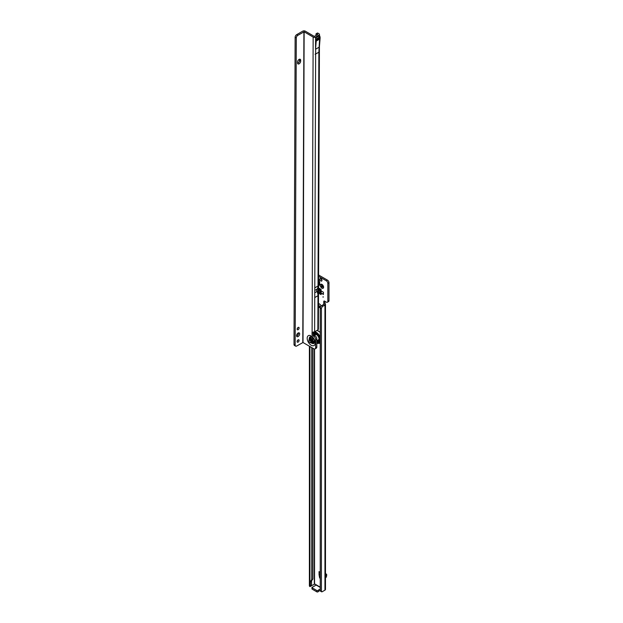 <?xml version="1.0" encoding="UTF-8"?>
<svg xmlns="http://www.w3.org/2000/svg" width="623" height="623" viewBox="0 0 623 623"><rect width="100%" height="100%" fill="white"/><g stroke="black" fill="none" stroke-linecap="round" stroke-linejoin="round"><path stroke-width="0.93" d="M322.854 287.974L322.963 286.93A1.223 0.709 60 0 1 322.714 286.829A1.223 0.709 60 0 1 322.465 286.642L321.001 287.273A2.313 1.339 -120 0 0 321.943 288.169A2.313 1.339 -120 0 0 322.885 288.363L323.282 288.138A2.313 1.339 -120 0 0 323.578 287.219A2.313 1.339 -120 0 0 323.282 285.957L322.885 285.272A2.313 1.339 -120 0 0 321.943 284.384A2.313 1.339 -120 0 0 321.001 284.189L320.604 284.415A2.313 1.339 -120 0 0 320.604 286.588L320.993 287.273M318.4 286.113L319.147 284.096L319.669 284.181L318.54 286.494M323.103 296.618L323.103 297.28L323.103 296.618M322.13 284.586L322.27 284.843A1.223 0.709 -120 0 0 322.27 285.42L322.146 286.603L322.854 286.424A1.223 0.709 -120 0 0 323.103 286.611A1.223 0.709 -120 0 0 323.353 286.712L322.963 286.93M322.885 288.363L323.282 288.138M320.907 278.559A1.495 0.864 -120 0 0 320.152 278.481A1.495 0.864 -120 0 0 319.926 279.688A1.495 0.864 -120 0 0 320.907 281.004A1.495 0.864 -120 0 0 321.655 281.082A1.495 0.864 -120 0 0 321.881 279.883A1.495 0.864 -120 0 0 320.907 278.559M321.009 278.621A1.495 0.864 -120 0 0 321.959 280.272M320.245 574.242L319.062 574.756L319.054 571.603A2.453 1.417 120 0 0 319.56 572.724L320.245 573.121M319.054 574.702L320.214 574.032L320.214 573.098M327.449 280.116L326.296 280.786A2.18 1.262 60 0 1 327.83 283.294L327.83 301.392A2.18 1.262 60 0 1 327.387 302.241L328.539 301.571A2.18 1.262 60 0 0 328.991 300.73L328.991 282.624A2.18 1.262 60 0 0 327.449 280.116L318.579 274.992M324.91 301.33L324.91 302.669A1.09 0.631 -120 0 0 324.949 302.957L325.479 304.203L324.949 305.044A1.09 0.631 -60 0 1 324.941 305.044L322.94 306.204A2.18 1.262 120 0 0 321.406 308.712L321.406 591.367A1.09 0.631 120 0 0 321.624 591.795A1.09 0.631 120 0 0 322.169 591.741L324.949 590.137A1.799 1.036 0 0 0 325.479 589.405L325.479 304.203M318.478 304.382A2.18 1.262 -120 0 0 319.942 306.469L320.604 306.851M318.517 292.919L319.49 292.358L318.524 291.424M319.49 292.358L320.347 292.872M320.245 578.393L319.638 577.871L319.062 574.756M321.125 293.137L323.43 294.477L323.43 292.249L321.125 290.918L321.125 293.137L323.43 294.009M318.532 287.912L321.071 289.368L321.071 294.617A2.453 1.417 180 0 1 320.347 293.62L320.347 288.955M318.517 293.145L321.071 294.617M321.04 306.189A2.18 1.262 -120 0 0 319.56 304.024L318.789 303.58A2.18 1.262 -120 0 0 318.478 303.432M318.462 306.913A2.18 1.262 -120 0 0 318.789 307.131L319.56 307.583A2.18 1.262 -120 0 0 320.284 307.785M311.959 587.512L311.959 588.844A0.818 0.475 180 0 0 312.201 589.179L312.201 587.847A0.818 0.475 180 0 1 312.73 587.045L316.211 585.09L315.892 584.639A1.09 0.631 -120 0 0 315.183 584.249A1.09 0.631 60 0 1 314.81 584.148L311.508 585.62M327.387 302.241A2.18 1.262 60 0 1 326.296 302.132L324.528 301.111A1.09 0.631 -120 0 0 323.983 301.057A1.09 0.631 -120 0 0 323.758 301.555L323.758 303.331A1.09 0.631 -120 0 0 323.796 303.627L324.949 302.957M326.296 280.786L318.579 276.324M312.201 587.847L316.819 590.518A0.818 0.475 180 0 0 318.213 590.215L320.245 588.984M312.201 589.179L316.819 591.85L316.819 590.518M320.245 590.316L318.213 591.546A0.818 0.475 180 0 1 316.819 591.85M309.397 346.224L309.397 585.932A1.799 1.036 0 0 0 309.413 586.064L309.927 586.593A1.09 0.631 -120 0 0 310.161 586.539A1.09 0.631 -120 0 0 310.386 586.041L310.386 582.038A2.18 1.262 60 0 1 310.597 581.275L311.734 579.647L311.734 347.579M312.894 348.257L312.894 578.977L311.734 579.647M311.079 585.924A1.09 0.631 -120 0 0 311.321 585.877A1.09 0.631 -120 0 0 311.547 585.379L311.547 581.376A2.18 1.262 60 0 1 311.749 580.605L312.894 578.977M321.398 591.336L320.245 590.705A1.09 0.631 120 0 0 320.471 591.126L321.624 591.795M320.245 590.666L320.245 308.128L321.398 308.79M323.796 303.627L323.796 304.374A1.09 0.631 -60 0 1 323.789 304.382L321.787 305.535A2.18 1.262 120 0 0 320.253 308.042L320.245 308.128M323.796 304.374L324.949 305.044L323.789 304.382M328.991 300.652L327.838 301.322M328.991 282.71L327.838 283.372M323.547 286.596L323.399 287.662M322.854 286.424L322.465 286.642M320.604 286.588L321.889 285.638A1.223 0.709 60 0 1 321.889 285.061L320.604 284.415M321.001 284.189L322.465 284.727M316.211 585.09L320.245 587.419M321.881 286.339L321.935 286.362A1.908 1.098 180 0 1 322.286 286.65M320.401 291.961L319.358 290.458L319.272 288.332M325.479 575.504L326.717 574.943A1.908 1.098 120 0 0 326.32 574.095A1.908 1.098 120 0 0 326.008 574.009L325.479 573.985M326.717 574.943L326.397 576.984L325.479 577.762M318.548 283.94L319.147 284.096L319.147 282.11L319.669 282.188L319.669 284.181M318.555 282.453L319.147 282.11L318.4 279.112M298.098 339.862A1.386 0.802 120.2 0 0 297.187 341.085A1.386 0.802 120.2 0 0 297.397 342.198A1.386 0.802 120.2 0 0 298.09 342.128A1.386 0.802 120.2 0 0 299.001 340.906A1.386 0.802 120.2 0 0 298.791 339.792A1.386 0.802 120.2 0 0 298.098 339.862M298.144 327.433A1.386 0.802 120.2 0 0 297.233 328.656A1.386 0.802 120.2 0 0 297.444 329.769A1.386 0.802 120.2 0 0 298.137 329.699A1.386 0.802 120.2 0 0 299.048 328.477A1.386 0.802 120.2 0 0 298.838 327.371A1.386 0.802 120.2 0 0 298.144 327.433M298.121 333.009A2.18 1.254 120.2 0 0 296.696 334.925A2.18 1.254 120.2 0 0 297.023 336.661A2.18 1.254 120.2 0 0 298.113 336.56A2.18 1.254 120.2 0 0 299.538 334.644A2.18 1.254 120.2 0 0 299.211 332.9A2.18 1.254 120.2 0 0 298.121 333.009M296.61 336.038A2.18 1.254 120.2 0 0 296.953 335.883A2.18 1.254 120.2 0 0 298.464 332.853M299.102 63.826A2.18 1.254 120.2 0 0 300.652 61.163L300.652 60.275A2.18 1.254 120.2 0 0 300.208 59.278A2.18 1.254 120.2 0 0 298.534 59.863A2.18 1.254 120.2 0 0 297.576 62.051L297.568 62.939A2.18 1.254 120.2 0 0 298.012 63.935A2.18 1.254 120.2 0 0 299.102 63.826M297.607 63.312A2.18 1.254 120.2 0 0 297.95 63.157A2.18 1.254 120.2 0 0 299.492 60.493L299.499 59.606A2.18 1.254 120.2 0 0 299.461 59.24M313.198 332.207L313.19 333.741A1.09 0.631 -120 0 0 313.961 335.081L314.919 335.641A2.726 1.573 60 0 1 316.834 338.982L316.811 346.972A2.726 1.573 60 0 1 316.243 348.21L315.09 348.872A2.726 1.573 60 0 1 313.719 348.732L303.012 342.502L296.696 346.006A2.18 1.254 -59.8 0 1 295.606 346.115A2.18 1.254 -59.8 0 1 295.17 345.274L294.009 344.527L295.131 37.17A2.18 1.254 -59.8 0 1 296.673 34.662L297.833 35.332A2.18 1.254 -59.8 0 0 296.291 37.839L295.123 37.248M316.149 35.472A4.634 2.671 60 0 1 315.962 34.187L315.962 34.164A1.09 0.631 -120 0 1 316.188 33.743A1.09 0.631 -120 0 1 316.733 33.798L317.777 34.538L314.311 36.407L305.293 31.158A1.799 1.044 0.2 0 0 302.755 31.15L296.673 34.662M316.733 33.798L317.894 33.128L318.929 33.735A1.799 1.044 -179.8 0 1 319.459 34.475A1.799 1.044 -179.8 0 1 318.929 35.207L315.697 37.076A1.799 1.044 -179.8 0 1 313.151 37.069L304.141 31.82L297.833 35.332M316.219 41.071L319.568 39.14A1.799 1.129 4.8 0 0 320.09 38.424L319.412 46.593A1.799 1.044 -179.8 0 1 318.89 47.325L315.534 49.24L316.219 41.071A1.908 1.098 -120 0 0 316.219 40.939L316.227 40.051A1.908 1.098 -120 0 0 316.048 39.171L315.581 37.894L315.534 49.256L318.89 47.325A1.799 1.129 4.8 0 0 319.412 46.593L318.384 329.17A1.799 1.044 -179.8 0 1 317.855 329.91L314.623 331.771A1.09 0.623 120.2 0 0 314.623 331.779L312.076 332.394A1.09 0.631 -120 0 0 312.045 332.635L312.037 334.411A1.09 0.631 -120 0 0 312.801 335.75L313.766 336.311A2.726 1.573 60 0 1 315.682 339.652L315.651 347.634A2.726 1.573 60 0 1 315.09 348.872M314.747 297.521A8.169 4.719 60 0 1 314.747 297.56L314.779 287.873A8.169 4.719 60 0 1 314.779 287.912M314.779 287.873L318.018 286.004L317.979 295.691A8.169 4.719 -120 0 0 317.029 291.439A2.562 1.48 60 0 1 316.842 290.91A2.562 1.48 -120 0 1 316.85 289.446L316.842 290.91L316.842 289.446A2.562 1.48 60 0 1 317.037 289.134A8.169 4.719 -120 0 0 318.018 286.004L318.867 52.254L315.121 54.24L315.635 53.944L315.651 49.194M317.894 33.128A1.09 0.631 -120 0 0 317.341 33.074L316.188 33.743M318.867 52.254L315.635 53.944M315.604 38.019L318.929 35.955L315.573 37.886A1.799 1.044 0.2 0 0 315.69 37.824L315.697 37.076M312.107 332.371L313.151 37.069M296.283 37.917L295.162 345.204M295.606 346.115L294.453 345.446A2.18 1.254 -59.8 0 1 294.009 344.605L294.009 344.527M297.179 328.889A1.386 0.802 120.2 0 0 297.942 327.573M297.132 341.318A1.386 0.802 120.2 0 0 297.895 340.002M314.358 335.314L315.456 334.676A2.998 1.729 60 0 1 316.725 334.707A2.998 1.729 60 0 1 316.749 334.722M319.062 338.725A2.998 1.729 60 0 1 319.062 338.748A2.998 1.729 60 0 1 318.454 339.87L316.834 340.804M318.454 340.781L318.337 340.368L318.454 340.781M314.545 334.886L314.42 334.473L314.545 334.886M317.746 340.275A0.732 0.428 60 0 1 317.894 341.077L317.94 340.89M317.691 340.197L318.283 340.002A1.075 0.623 60 0 1 318.439 340.314M319.007 340.431A0.732 0.428 60 0 1 318.68 339.862L318.82 339.8M318.992 339.301A0.732 0.428 60 0 1 319.132 339.34L319.404 338.826M315.643 334.411L315.215 334.644A0.732 0.428 60 0 1 314.747 333.858A1.145 1.145 0 0 0 314.755 333.905M315.783 334.403L316.367 334.255M313.969 335.166L314.374 334.652A1.075 0.623 60 0 1 314.381 334.652A4.135 2.383 60 0 1 314.381 334.644M314.771 334.278L314.42 334.473A4.135 2.383 60 0 1 314.747 333.881M318.283 340.002A3.154 1.822 -120 0 0 318.688 339.901M318.82 340.874A4.135 2.383 60 0 1 318.524 340.898L317.894 341.077M314.911 333.905L314.903 333.866A0.864 0.864 0 0 0 315.565 334.621M318.532 340.804A1.075 0.623 60 0 1 318.524 340.898A0.864 0.864 0 0 1 317.8 341.124M318.626 341.155A4.275 2.469 60 0 1 317.146 340.882A4.275 2.469 60 0 1 316.928 340.765A4.275 2.469 60 0 1 316.92 340.75M313.447 334.567A4.275 2.469 60 0 1 313.969 334.06A4.275 2.469 60 0 1 316.118 334.278A4.275 2.469 60 0 1 318.906 338.048A4.275 2.469 60 0 1 318.244 341.466A4.275 2.469 60 0 1 316.827 341.568M313.945 335.073A4.275 2.469 60 0 1 314.428 333.889M313.19 333.469A5.179 2.99 60 0 1 315.822 333.702A5.179 2.99 60 0 1 319.482 340.041A5.179 2.99 60 0 1 316.827 342.572M316.827 342.416A5.07 2.928 -120 0 0 318.431 342.268A5.07 2.928 -120 0 0 319.482 339.994M318.532 342.206A5.07 2.928 60 0 1 316.827 342.229M315.861 333.726A5.07 2.928 -120 0 0 313.361 333.492A5.07 2.928 -120 0 0 313.19 333.609M309.857 340.306A1.308 0.755 -120 0 0 308.922 340.843A1.308 0.755 -120 0 0 309.849 342.44L309.849 342.44A1.308 0.755 -120 0 0 310.776 341.91A1.308 0.755 -120 0 0 309.857 340.306M308.93 340.719A1.635 0.942 60 0 1 308.922 340.571A1.635 0.942 60 0 1 309.265 339.823A1.635 0.942 60 0 1 310.083 339.909A1.635 0.942 60 0 1 311.15 341.349A1.635 0.942 60 0 1 310.9 342.658A1.635 0.942 60 0 1 310.083 342.572A1.635 0.942 60 0 1 310.075 342.572M309.429 338.725A2.632 1.519 60 0 1 311.087 338.515A2.632 1.519 60 0 1 312.941 341.747A2.632 1.519 60 0 1 311.928 343.063M309.117 339.13L310.028 337.853A3.006 1.737 60 0 1 310.34 337.83L312.146 338.881A3.006 1.737 60 0 1 312.458 339.27L313.361 341.599A3.006 1.737 60 0 1 313.361 341.809A3.006 1.737 60 0 1 313.353 342.011L312.442 343.296L314.592 341.303M310.028 337.853L311.259 337.144A3.006 1.737 60 0 1 311.57 337.113L310.34 337.83M312.294 337.417L311.57 337.113M312.442 343.296A3.006 1.737 60 0 1 312.131 343.32L311.687 343.148L312.17 342.993A2.578 1.487 -120 0 0 312.777 340.999A2.578 1.487 -120 0 0 311.056 338.577A2.578 1.487 -120 0 0 309.608 338.554A2.578 1.487 -120 0 0 309.444 338.748M313.361 341.599L314.444 340.976M314.522 341.342L313.353 342.011M312.146 338.881L313.135 338.312M313.424 338.71L312.458 339.27M318.571 278.613L319.669 282.188M322.41 286.635L321.468 287.18M320.245 572.288L319.054 571.603M315.892 584.639L320.245 587.154M314.553 349.005L314.553 584M318.213 591.546L318.213 590.215M318.298 591.445L318.298 590.113M309.927 346.528L309.927 586.593M310.597 581.275L311.749 580.605M310.386 582.038L311.547 581.376M310.386 586.041L311.547 585.379M314.319 348.973L314.319 584M324.949 590.137L324.949 305.044M321.406 308.712L320.253 308.042M322.94 306.204L321.787 305.535M321.406 591.367L320.245 590.705M324.91 302.669L323.758 303.331M319.942 306.469L318.789 307.131M320.526 307.022L319.56 307.583M324.528 301.111L323.758 301.555M328.991 300.73L327.83 301.392M328.991 282.624L327.83 283.294M321.865 285.692L320.923 286.237M321.468 284.322L320.923 284.633M319.903 291.385L319.903 288.698M319.552 292.413L318.517 293.005M326.008 574.009L325.479 573.705M320.245 577.903L319.825 578.152M326.709 574.99L325.479 575.613M319.638 577.871L320.245 577.521M311.313 336.778A3.349 1.931 -120 0 0 310.27 337.713M311.625 336.934A3.107 1.799 -120 0 0 310.667 337.487M311.983 343.265A3.8 2.196 -120 0 0 314.483 342.712C314.841 340.921 313.906 338.998 311.656 336.95L311.009 336.693A3.8 2.196 -120 0 0 309.288 338.819M311.212 335.961A5.693 3.286 60 0 1 315.222 342.938A5.693 3.286 60 0 1 311.181 345.235A5.693 3.286 60 0 1 307.178 338.25A5.693 3.286 60 0 1 311.212 335.961M299.492 60.493L300.652 61.163M304.141 31.82L303.012 342.502M317.855 329.91L317.979 295.691L314.747 297.56M314.623 331.779L315.635 54.123M318.867 52.075L319.568 39.14A1.908 1.098 -120 0 0 319.576 39.008L319.576 38.12A1.908 1.098 -120 0 0 319.397 37.24L318.953 36.079L319.451 35.223A1.799 1.044 0.2 0 1 318.929 35.955L318.929 35.207M295.131 37.17L296.291 37.839M294.009 344.605L295.17 345.274M299.499 59.606L300.652 60.275M303.907 31.82L302.778 342.502M312.691 332.261L312.045 332.635M314.919 335.641L313.766 336.311M313.961 335.081L312.801 335.75M316.834 338.982L315.682 339.652M316.811 346.972L315.651 347.634M313.19 333.741L312.037 334.411M316.048 39.171L319.973 36.687L319.529 35.527M316.227 40.051L319.576 38.12A1.799 1.044 0.2 0 0 320.105 37.388L319.973 36.687M316.219 40.939L319.576 39.008A1.799 1.044 0.2 0 0 320.097 38.276L320.105 37.388M317.029 291.439L314.763 292.748M317.037 289.134L314.771 290.443M313.229 342.845A3.349 1.931 -120 0 0 314.56 342.401M313.626 342.611A3.107 1.799 -120 0 0 314.584 342.058M313.198 332.682A5.88 3.395 60 0 1 315.838 333.134A5.88 3.395 60 0 1 319.949 339.737A5.88 3.395 60 0 1 316.827 343.172M314.693 331.732A6.534 3.777 60 0 1 316.305 332.332A6.534 3.777 60 0 1 320.245 337.207M316.85 330.486A6.534 3.777 60 0 1 318.462 331.086A6.534 3.777 60 0 1 320.245 332.542M320.245 342.697A6.534 3.777 60 0 1 319.552 343.32L320.245 342.923M308.938 340.999L309.249 338.889A2.476 1.425 60 0 1 310.636 338.904A2.476 1.425 60 0 1 312.287 341.225A2.476 1.425 60 0 1 311.702 343.141L309.717 342.354M310.277 342.666A1.939 1.121 -120 0 0 310.309 342.689A1.939 1.121 -120 0 0 311.679 341.902A1.939 1.121 -120 0 0 310.316 339.527A1.939 1.121 -120 0 0 308.946 340.36M310.161 586.539L311.321 585.877M326.32 574.095L325.479 573.612M326.382 577.038L325.479 577.801M319.459 34.475L319.451 35.223M319.062 338.748L318.75 339.442M316.725 334.707L315.97 334.629M316.975 330.416L320.245 332.184M316.819 343.437L319.552 343.32M318.836 339.488A0.864 0.864 0 0 0 319.046 340.275M317.138 340.625A0.864 0.864 0 0 0 317.574 341.061"/></g></svg>
